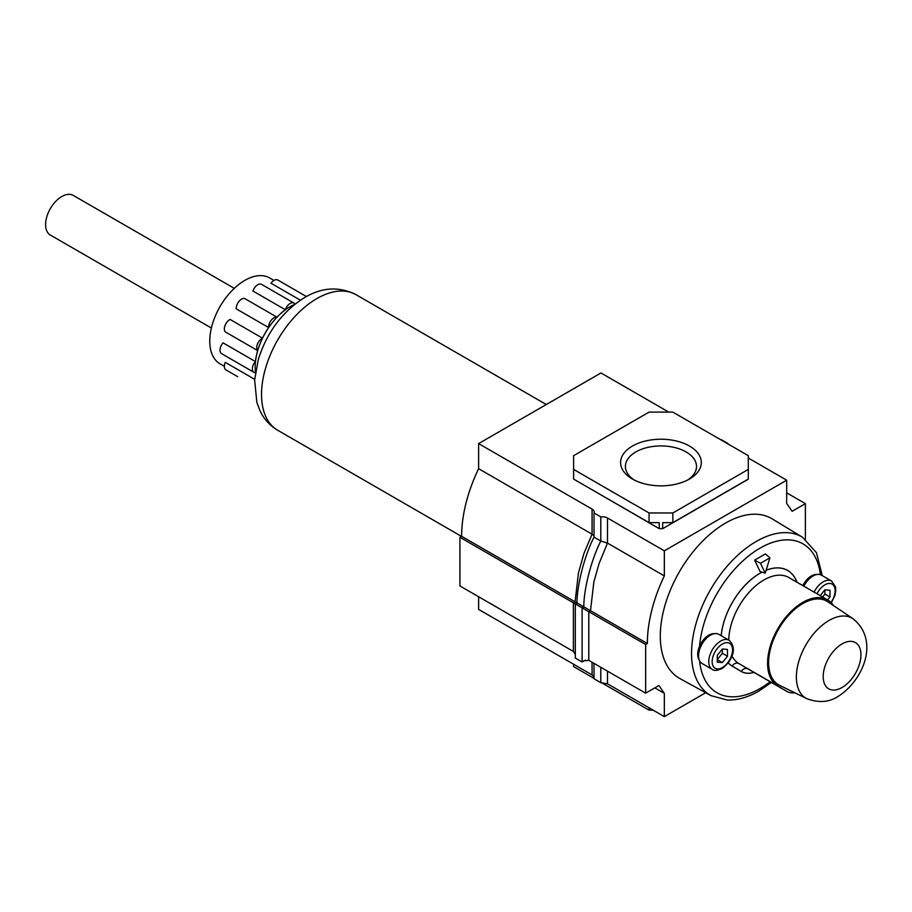 <?xml version="1.0" encoding="UTF-8"?>
<svg xmlns="http://www.w3.org/2000/svg" width="912" height="912" viewBox="0 0 912 912"><rect width="100%" height="100%" fill="white"/><g stroke="black" fill="none" stroke-linecap="round" stroke-linejoin="round"><path stroke-width="1.37" d="M689.506 446.059A40.367 23.313 180 0 1 689.506 479.017A40.367 23.313 180 0 1 632.404 479.017L632.404 479.017A40.367 23.313 180 0 1 632.404 446.059A40.367 23.313 180 0 1 689.506 446.059M687.694 479.997A35.568 20.531 -0 0 0 696.517 466.465A35.568 20.531 -0 0 0 686.109 451.942A35.568 20.531 -0 0 0 647.349 447.496A35.568 20.531 -0 0 0 625.393 466.465A35.568 20.531 -0 0 0 634.216 479.997M478.618 596.733L478.618 609.398L592.07 674.903L594.008 676.921M573.386 651.453L459.922 585.949L459.922 537.282L573.386 602.798L573.386 651.453L575.312 654.383M668.77 412.11L600.951 372.962L478.618 443.597L478.618 468.688L592.07 534.193L583.976 553.356L578.459 572.918L575.084 601.806L461.62 536.302L459.922 537.282M478.618 468.688A116.303 67.146 120 0 0 461.62 536.302M705.706 692.732L664.335 716.615L664.335 693.371L658.897 685.516L645.65 693.177L645.65 644.51L647.349 643.53A116.303 67.146 -60 0 1 664.335 575.917L664.335 550.825L607.495 518.005A7.205 4.161 180 0 0 600.803 516.887L594.008 512.966A7.205 4.161 180 0 0 594.179 512.042A7.205 4.161 180 0 0 592.07 509.101L478.618 443.597M664.335 575.917L607.495 543.096L599.093 563.491L593.883 581.822L590.497 610.709L575.084 601.806L573.386 602.798L575.312 603.904L575.312 658.065L582.107 661.987L585.299 660.151M748.296 469.406L748.296 455.669L672.851 412.11L649.059 412.11L573.614 455.669L573.614 469.406L649.059 512.966L672.851 512.966L748.296 469.406L748.296 479.222L662.671 528.664L659.239 528.664L573.614 479.085L649.059 522.633L659.239 522.633L659.239 528.664M664.335 550.825L786.68 480.191L786.68 503.435L792.118 511.29L805.376 503.641L805.376 539.186M664.335 716.615L607.495 683.806L600.803 682.689L594.008 678.767L594.008 663.355M664.335 693.371L654.816 687.876M645.65 693.177L588.799 660.356L583.703 660.858L582.107 661.987L582.107 607.837L575.312 603.904L577.011 602.923C576.874 587.123 583.612 557.563 594.008 537.122L594.008 512.966M645.65 644.51L582.107 607.837L583.805 606.856C583.68 591.044 590.406 561.484 600.803 541.044L607.495 543.096L607.495 518.005M647.349 643.53L590.497 610.709L588.799 611.69L588.799 660.356M786.68 480.191L748.296 458.029M727.799 443.836A7.205 4.161 180 0 1 727.901 443.506L721.107 439.584A7.205 4.161 180 0 1 720.537 439.641M805.376 503.641L786.68 492.845M672.851 512.966L672.851 522.633L748.296 479.085M662.671 528.664L662.671 522.633L672.851 522.633M649.059 512.966L649.059 522.633M573.614 469.406L573.614 479.085M601.373 682.621L649.059 710.152L653.14 710.152M573.614 664.244L573.614 666.592L594.008 678.368M649.059 710.152L649.059 707.803M592.07 509.101L592.07 534.193L594.008 535.914M594.008 537.122L600.803 541.044L600.803 516.887M600.803 667.288L600.803 682.689M294.667 304.38A49.499 28.58 120 0 0 290.164 306.649A49.499 28.58 120 0 0 255.451 372.301M306.398 296.525L277.784 280.007A7.547 4.355 120 0 0 270.978 283.222L300.367 300.196M273.942 280.417L269.633 277.932A49.601 28.637 120 0 0 231.409 291.224A49.601 28.637 120 0 0 209.76 341.134A49.601 28.637 120 0 0 220.031 363.842L224.341 366.328M237.758 376.713A7.547 4.355 120 0 0 237.781 376.724L225.902 369.862A7.547 4.355 120 0 1 225.287 362.36L254.676 379.335M211.39 328.024L50.342 235.045A22.903 13.224 -60 0 1 45.6 224.557A22.903 13.224 -60 0 1 55.598 201.518A22.903 13.224 -60 0 1 73.245 195.385L234.281 288.352M255.394 372.689A7.547 4.355 -60 0 1 253.935 372.335A7.547 4.355 -60 0 1 255.428 361.551A49.601 28.637 -60 0 1 257.674 350.596A7.547 4.355 -60 0 1 257.446 344.143A7.547 4.355 -60 0 1 262.496 338.158A49.601 28.637 -60 0 1 268.618 327.545A7.547 4.355 -60 0 1 271.274 320.18A7.547 4.355 -60 0 1 276.974 317.159A49.601 28.637 -60 0 1 285.342 309.738A7.547 4.355 -60 0 1 293.938 303.058A7.547 4.355 -60 0 1 294.975 304.141M253.935 372.335L221.559 353.639A7.547 4.355 120 0 1 223.041 342.855L255.428 361.551M257.674 350.596L225.287 331.888A7.547 4.355 120 0 1 225.059 325.447A7.547 4.355 120 0 1 230.109 319.462L262.496 338.158M268.618 327.545L236.231 308.849A7.547 4.355 120 0 1 238.887 301.484A7.547 4.355 120 0 1 244.587 298.463L276.974 317.159M285.342 309.738L252.955 291.031A7.547 4.355 120 0 1 261.55 284.35L293.938 303.058M761.999 572.12A55.29 31.92 120 0 0 760.038 573.192A55.29 31.92 120 0 0 721.187 635.698M753.905 672.372A37.232 21.5 -60 0 1 741.422 671.517A37.232 21.5 -60 0 1 741.296 671.449L732.233 666.068A55.244 31.897 -60 0 1 728.186 662.842A55.29 31.92 120 0 0 732.211 666.113L741.274 671.483A37.278 21.523 120 0 0 741.399 671.563A37.278 21.523 120 0 0 753.95 672.406M814.063 592.093A16.826 9.713 -60 0 1 823.205 581.867A16.826 9.713 -60 0 1 831.619 581.035L821.416 575.153A16.826 9.713 120 0 0 813.014 575.985A16.826 9.713 120 0 0 803.871 586.199M710.459 635.185A16.826 9.713 120 0 0 699.47 650.017A16.826 9.713 120 0 0 702.046 663.491L712.249 669.374A16.826 9.713 -60 0 1 709.673 655.899A16.826 9.713 -60 0 1 720.662 641.079A16.826 9.713 -60 0 1 729.064 640.247L718.873 634.353A16.826 9.713 120 0 0 710.459 635.185M816.833 574.503A15.618 9.017 120 0 0 811.315 575.985A15.618 9.017 120 0 0 802.777 585.572M714.29 633.715A15.618 9.017 120 0 0 708.761 635.185A15.618 9.017 120 0 0 699.55 646.232A15.618 9.017 120 0 0 699.196 659.843M711.052 695.674L679.964 678.596A92.226 53.249 -60 0 1 665.11 604.895A92.226 53.249 -60 0 1 725.507 523.1A92.226 53.249 -60 0 1 772.19 518.871L802.514 537.248A91.474 52.805 -60 0 0 756.219 541.454A91.474 52.805 -60 0 0 696.312 622.565A91.474 52.805 -60 0 0 711.052 695.674L727.297 700.04C737.489 700.336 748.022 697.338 758.898 691.057L771.358 682.461M796.974 582.221A55.29 31.92 120 0 0 787.683 570.456A55.29 31.92 120 0 0 766.114 570.239M754.646 560.15L760.038 571.493L765.214 573.158L769.922 557.836L765.43 553.926L754.646 560.15L760.505 563.274L765.214 573.158M769.922 557.836L760.505 563.274M727.457 649.447L722.361 648.991L717.254 655.34L717.254 662.135L722.361 662.591L727.457 656.241L727.457 649.447M731.926 655.933A49.75 28.717 120 0 0 738.88 663.571L777.731 685.995A49.75 28.717 -60 0 1 777.97 628.505A49.75 28.717 -60 0 1 827.64 599.925L830 597.041L830 590.246L824.904 589.79L820.207 595.639M822.567 597.007L824.904 594.1L824.904 589.79M824.904 594.1L830 597.041M722.361 662.591L717.254 659.65L722.361 653.3L722.361 648.991M722.361 653.3L727.457 656.241M721.221 635.71A55.244 31.897 -60 0 1 760.038 573.238A55.244 31.897 -60 0 1 762.044 572.143M766.103 570.285A55.244 31.897 -60 0 1 787.66 570.502A55.244 31.897 -60 0 1 796.917 582.187M779.6 685.345A48.279 27.873 -60 0 1 770.971 647.007A48.279 27.873 -60 0 1 802.765 603.584A48.279 27.873 -60 0 1 827.845 601.783L853.028 618.724A46.204 26.676 -60 0 0 829.031 620.456A46.204 26.676 -60 0 0 798.616 661.998A46.204 26.676 -60 0 0 806.869 698.683L779.6 685.345M728.756 640.064A49.75 28.717 120 0 1 750.793 590.486A49.75 28.717 120 0 1 788.789 577.501L827.64 599.925A49.75 28.717 -60 0 1 833.591 605.648M777.731 685.995L786.794 691.364A31.738 18.32 120 0 0 786.896 691.433A31.738 18.32 120 0 0 794.785 692.767M592.07 662.249L592.07 674.903M607.495 671.152L607.495 683.806M277.75 430.293C269.861 425.596 263.944 419.087 260 410.776L256.865 402.443L254.642 379.973L258.301 359.545C266.92 332.185 282.446 311.459 304.882 297.38C322.153 287.2 339.207 286.311 356.045 294.69A78.295 45.201 120 0 0 316.897 298.566A78.295 45.201 120 0 0 265.745 367.559A78.295 45.201 120 0 0 277.75 430.293L461.495 536.381M831.003 602.49A14.421 8.322 120 0 0 834.583 587.282A14.421 8.322 120 0 0 824.904 584.809A14.421 8.322 120 0 0 816.97 593.769M722.361 644.02A14.421 8.322 120 0 0 712.158 661.679A14.421 8.322 120 0 0 722.361 667.561A14.421 8.322 120 0 0 732.553 649.903A14.421 8.322 120 0 0 722.361 644.02M820.344 574.674A85.979 49.636 120 0 0 760.038 548.135A85.979 49.636 120 0 0 699.55 646.232M699.595 660.778A85.979 49.636 120 0 0 760.038 688.537A85.979 49.636 120 0 0 770.127 681.743M737.694 669.362L741.296 671.449A5.495 4.48 120.7 0 1 747.943 668.941A31.738 18.32 120 0 0 748.057 668.998A31.738 18.32 120 0 0 748.159 669.066M842.072 643.906A26.699 15.413 120 0 0 823.194 676.601A26.699 15.413 120 0 0 842.072 687.5A26.699 15.413 120 0 0 860.951 654.805A26.699 15.413 120 0 0 842.072 643.906M731.253 665.498L732.233 666.068A5.495 4.48 -59.3 0 1 738.88 663.571L786.794 691.364M356.045 294.69L546.288 404.529M712.249 669.374C713.982 670.936 717.185 670.708 721.859 668.667C729.817 663.252 738.891 649.447 729.064 640.247M822.271 575.643L816.445 552.695L802.514 537.248M831.334 602.809L834.913 595.411L835.768 590.873L835.517 586.861L831.619 581.035M786.509 569.84L787.66 570.502M806.869 698.683C818.771 703.061 829.156 702.308 838.025 696.449C862.342 681.469 880.593 641.102 853.028 618.724M748.057 668.998L786.896 691.433M737.751 669.397L741.422 671.517"/></g></svg>
